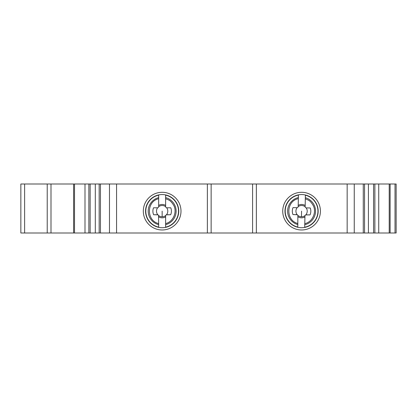 <?xml version="1.0" encoding="UTF-8"?>
<svg xmlns="http://www.w3.org/2000/svg" width="417" height="417" viewBox="0 0 417 417"><rect width="100%" height="100%" fill="white"/><g stroke="black" fill="none" stroke-linecap="round" stroke-linejoin="round"><path stroke-width="0.63" d="M24.619 232.994L20.85 232.994L20.85 184.006L47.225 184.006L47.225 232.994L24.619 232.994L24.619 184.006M207.369 232.994L207.369 184.006L396.15 184.006L396.15 232.994L47.225 232.994M47.225 184.006L73.6 184.006L73.6 232.994M73.6 184.006L84.995 184.006L84.995 232.994M84.995 184.006L88.857 184.006L88.857 232.994M88.857 184.006L90.15 184.006L90.15 232.994M90.15 184.006L95.305 184.006L95.305 232.994M95.305 184.006L99.168 184.006L99.168 232.994M99.168 184.006L100.461 184.006L100.461 232.994M100.461 184.006L207.369 184.006M180.994 211.138A18.838 18.838 0 0 1 162.15 229.975A18.838 18.838 0 0 1 143.312 211.138A18.838 18.838 0 0 1 162.15 192.3A18.838 18.838 0 0 1 180.994 211.138M256.356 184.006L256.356 232.994M320.412 211.138A18.838 18.838 0 0 1 301.569 229.975A18.838 18.838 0 0 1 282.731 211.138A18.838 18.838 0 0 1 301.569 192.3A18.838 18.838 0 0 1 320.412 211.138M363.264 184.006L363.264 232.994M364.557 184.006L364.557 232.994M368.419 184.006L368.419 232.994M373.575 184.006L373.575 232.994M374.867 184.006L374.867 232.994M378.73 184.006L378.73 232.994M390.119 232.994L390.119 184.006M165.627 205.43A6.682 6.682 44.8 0 0 162.15 204.455A6.682 6.682 -45 0 0 158.674 205.43M158.674 202.782L158.674 194.916A16.591 16.591 0 0 1 165.622 194.916L165.622 198.69C169.021 200.17 170.324 200.019 173.597 205.143C177.418 211.591 173.519 221.787 165.632 223.58L165.632 216.225M165.622 197.679L165.627 199.295M158.658 206.733L158.674 194.916A16.591 16.591 0 0 0 145.564 211.143A16.591 16.591 0 0 1 158.674 194.916M158.674 206.524A1.261 1.261 0 0 1 157.412 207.791L153.519 207.791A9.257 9.257 -45 0 0 153.623 214.745L157.913 214.844M158.549 215.443L158.684 227.135A16.372 16.372 0 0 1 158.674 195.14M162.15 211.138L162.156 216.777A5.64 5.64 135 0 1 158.569 215.495L158.679 216.845A6.682 6.682 -45 0 0 162.156 217.82A6.682 6.682 44.8 0 0 165.632 216.845M165.632 216.001L165.737 215.49L165.632 216.001A1.261 1.261 0 0 1 166.894 214.739L170.683 214.739A9.257 9.257 44.8 0 0 170.782 207.786L166.894 207.786A1.261 1.261 0 0 1 165.627 206.524L165.643 206.733M166.393 214.844L166.414 214.833A5.64 5.64 -135.2 0 0 166.675 207.77L166.425 207.697M162.156 216.777A5.64 5.64 -135.2 0 0 165.737 215.49L165.763 215.443M165.622 198.69L165.643 206.707A5.64 5.64 -135.2 0 0 162.15 205.498A5.64 5.64 135 0 0 158.663 206.707M170.683 214.739L166.414 214.833M165.632 220.014L165.632 227.359A16.591 16.591 60.8 0 0 178.742 211.132A16.591 16.591 0 0 0 165.622 194.916L165.622 197.611A13.964 13.964 0 0 1 165.632 224.659L165.632 227.359A16.591 16.591 0 0 1 145.564 211.143A16.591 16.591 0 0 0 158.684 227.359L158.684 227.135M165.632 223.58L165.632 224.659M178.742 211.132A16.591 16.591 0 0 1 165.632 227.359A16.591 16.591 60.8 0 0 169.312 196.172A16.591 16.591 60.8 0 1 178.742 211.132M158.674 198.695C146.179 201.562 146.503 220.927 158.679 223.58L158.679 224.528M153.623 214.745L157.412 214.739A1.261 1.261 0 0 1 158.679 216.006M155.687 226.415L158.684 227.359L158.679 224.664A13.964 13.964 0 0 1 158.674 197.616M157.892 214.838L157.412 214.739L157.892 214.838A5.64 5.64 135 0 1 157.626 207.77M305.166 205.503A6.682 6.682 46.1 0 0 301.71 204.455A6.682 6.682 -43.7 0 0 298.218 205.357M298.27 202.714L298.436 194.848A16.591 16.591 0 0 1 305.385 194.994L305.307 198.768C308.674 200.316 309.977 200.196 313.141 205.388C316.826 211.914 312.708 222.021 304.785 223.648L304.942 216.298M305.327 197.757L305.296 199.373M298.171 206.66L298.436 194.848A16.591 16.591 0 0 0 284.983 210.793A16.591 16.591 0 0 1 298.436 194.848M298.191 206.451A1.261 1.261 0 0 1 296.904 207.692L293.01 207.609A9.257 9.257 -43.7 0 0 292.969 214.562L297.258 214.755M297.874 215.37L297.764 227.062A16.372 16.372 0 0 1 298.431 195.073M301.569 211.138L301.455 216.777A5.64 5.64 136.3 0 1 297.9 215.417L297.978 216.772A6.682 6.682 -43.7 0 0 301.434 217.82A6.682 6.682 46.1 0 0 304.926 216.918M304.947 216.074L305.062 215.568L304.947 216.074A1.261 1.261 0 0 1 306.234 214.838L310.024 214.917A9.257 9.257 46.1 0 0 310.269 207.968L306.38 207.89A1.261 1.261 0 0 1 305.145 206.597L305.155 206.806M305.734 214.932L305.755 214.922A5.64 5.64 -133.9 0 0 306.167 207.864L305.911 207.786M301.455 216.777A5.64 5.64 -133.9 0 0 305.062 215.568L305.088 215.516M305.307 198.768L305.15 206.78A5.64 5.64 -133.9 0 0 301.689 205.498A5.64 5.64 136.3 0 0 298.176 206.634M310.024 214.917L305.755 214.922M304.863 220.087L304.707 227.427A16.591 16.591 62 0 0 318.155 211.482A16.591 16.591 0 0 0 305.385 194.994L305.327 197.689A13.964 13.964 0 0 1 304.764 224.732L304.707 227.427A16.591 16.591 0 0 1 284.983 210.793A16.591 16.591 0 0 0 297.759 227.281L297.764 227.062M304.785 223.648L304.764 224.732M318.155 211.482A16.591 16.591 0 0 1 304.707 227.427A16.591 16.591 62 0 0 309.044 196.329A16.591 16.591 62 0 1 318.155 211.482M298.358 198.622C285.807 201.223 285.718 220.593 297.837 223.502L297.816 224.45M292.969 214.562L296.758 214.64A1.261 1.261 0 0 1 297.993 215.933M294.783 226.275L297.759 227.281L297.816 224.586A13.964 13.964 0 0 1 298.379 197.543M297.238 214.745L296.758 214.64L297.238 214.745A5.64 5.64 136.3 0 1 297.118 207.676M50.994 232.994L50.994 184.006M74.513 232.994L74.513 184.006M109.478 184.006L109.478 232.994M116.562 232.994L116.562 184.006M211.138 232.994L211.138 184.006M252.587 184.006L252.587 232.994M347.163 184.006L347.163 232.994M354.247 232.994L354.247 184.006M389.212 184.006L389.212 232.994M395.024 184.006L395.024 232.994M165.632 227.135A16.372 16.372 0 0 0 165.622 195.14M304.712 227.208A16.372 16.372 0 0 0 305.38 195.213"/></g></svg>
